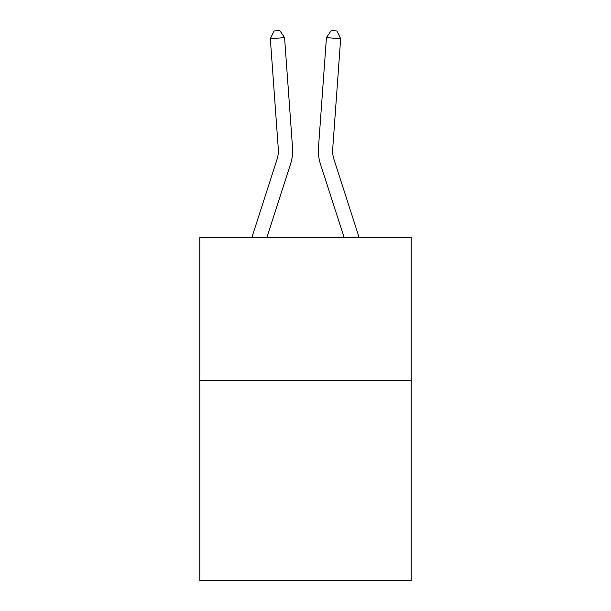 <?xml version="1.0" encoding="UTF-8"?>
<svg xmlns="http://www.w3.org/2000/svg" width="611" height="611" viewBox="0 0 611 611"><rect width="100%" height="100%" fill="white"/><g stroke="black" fill="none" stroke-linecap="round" stroke-linejoin="round"><path stroke-width="0.92" d="M411.203 380.477L411.203 580.45L199.797 580.45L199.797 237.641L411.203 237.641L411.203 380.477L199.797 380.477M290.576 163.947L266.824 237.641L290.576 163.947A42.854 42.854 129 0 0 292.532 147.702L284.573 37.653L292.532 147.702M251.816 237.641L276.982 159.563A28.564 28.564 -35.4 0 0 278.288 148.733L270.329 38.676L274.064 30.962L279.762 30.55L284.573 37.653L270.329 38.676M359.184 237.641L334.018 159.563A28.564 28.564 35.4 0 1 332.712 148.733L340.671 38.676L326.427 37.653L318.468 147.702A42.854 42.854 -129 0 0 320.424 163.947L344.176 237.641L320.424 163.947M276.982 159.563A28.564 28.564 -51 0 0 278.288 148.733A28.564 28.564 -51 0 1 276.982 159.563A28.564 28.564 -51 0 0 278.288 148.733A28.564 28.564 -51 0 1 276.982 159.563A28.564 28.564 -51 0 0 278.288 148.733A28.564 28.564 -51 0 1 276.982 159.563A28.564 28.564 -51 0 0 278.288 148.733A28.564 28.564 -51 0 1 276.982 159.563A28.564 28.564 -51 0 0 278.288 148.733A28.564 28.564 -51 0 1 276.982 159.563A28.564 28.564 -51 0 0 278.288 148.733A28.564 28.564 -51 0 1 276.982 159.563A28.564 28.564 -51 0 0 278.288 148.733A28.564 28.564 -51 0 1 276.982 159.563A28.564 28.564 -51 0 0 278.288 148.733A28.564 28.564 -51 0 1 276.982 159.563A28.564 28.564 -51 0 0 278.288 148.733A28.564 28.564 -51 0 1 276.982 159.563A28.564 28.564 -51 0 0 278.288 148.733A28.564 28.564 -51 0 1 276.982 159.563A28.564 28.564 -51 0 0 278.288 148.733A28.564 28.564 -51 0 1 276.982 159.563A28.564 28.564 -51 0 0 278.288 148.733A28.564 28.564 -51 0 1 276.982 159.563A28.564 28.564 -51 0 0 278.288 148.733A28.564 28.564 -51 0 1 276.982 159.563A28.564 28.564 -51 0 0 278.288 148.733A28.564 28.564 -51 0 1 276.982 159.563A28.564 28.564 -51 0 0 278.288 148.733A28.564 28.564 -51 0 1 276.982 159.563A28.564 28.564 -51 0 0 278.288 148.733A28.564 28.564 -51 0 1 276.982 159.563A28.564 28.564 -51 0 0 278.288 148.733A28.564 28.564 -51 0 1 276.982 159.563A28.564 28.564 -51 0 0 278.288 148.733A28.564 28.564 -51 0 1 276.982 159.563A28.564 28.564 -51 0 0 278.288 148.733A28.564 28.564 -51 0 1 276.982 159.563A28.564 28.564 -51 0 0 278.288 148.733A28.564 28.564 -51 0 1 276.982 159.563A28.564 28.564 -51 0 0 278.288 148.733M334.018 159.563A28.564 28.564 51 0 1 332.712 148.733A28.564 28.564 51 0 0 334.018 159.563A28.564 28.564 51 0 1 332.712 148.733A28.564 28.564 51 0 0 334.018 159.563A28.564 28.564 51 0 1 332.712 148.733A28.564 28.564 51 0 0 334.018 159.563A28.564 28.564 51 0 1 332.712 148.733A28.564 28.564 51 0 0 334.018 159.563A28.564 28.564 51 0 1 332.712 148.733A28.564 28.564 51 0 0 334.018 159.563A28.564 28.564 51 0 1 332.712 148.733A28.564 28.564 51 0 0 334.018 159.563A28.564 28.564 51 0 1 332.712 148.733A28.564 28.564 51 0 0 334.018 159.563A28.564 28.564 51 0 1 332.712 148.733A28.564 28.564 51 0 0 334.018 159.563A28.564 28.564 51 0 1 332.712 148.733A28.564 28.564 51 0 0 334.018 159.563A28.564 28.564 51 0 1 332.712 148.733A28.564 28.564 51 0 0 334.018 159.563A28.564 28.564 51 0 1 332.712 148.733A28.564 28.564 51 0 0 334.018 159.563A28.564 28.564 51 0 1 332.712 148.733A28.564 28.564 51 0 0 334.018 159.563A28.564 28.564 51 0 1 332.712 148.733A28.564 28.564 51 0 0 334.018 159.563A28.564 28.564 51 0 1 332.712 148.733A28.564 28.564 51 0 0 334.018 159.563A28.564 28.564 51 0 1 332.712 148.733A28.564 28.564 51 0 0 334.018 159.563A28.564 28.564 51 0 1 332.712 148.733A28.564 28.564 51 0 0 334.018 159.563A28.564 28.564 51 0 1 332.712 148.733A28.564 28.564 51 0 0 334.018 159.563A28.564 28.564 51 0 1 332.712 148.733A28.564 28.564 51 0 0 334.018 159.563A28.564 28.564 51 0 1 332.712 148.733A28.564 28.564 51 0 0 334.018 159.563A28.564 28.564 51 0 1 332.712 148.733A28.564 28.564 51 0 0 334.018 159.563A28.564 28.564 51 0 1 332.712 148.733M340.671 38.676L336.936 30.962L331.238 30.55L326.427 37.653L318.468 147.702"/></g></svg>
